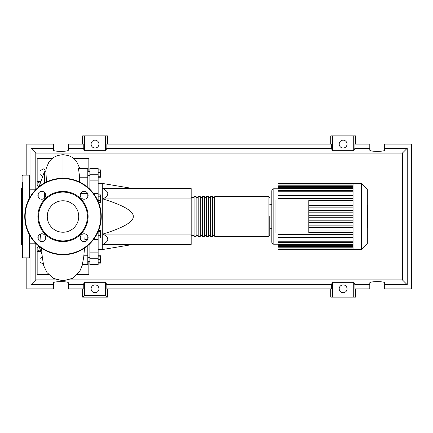<?xml version="1.0" encoding="UTF-8"?>
<svg xmlns="http://www.w3.org/2000/svg" width="433" height="433" viewBox="0 0 433 433"><rect width="100%" height="100%" fill="white"/><g stroke="black" fill="none" stroke-linecap="round" stroke-linejoin="round"><path stroke-width="0.65" d="M98.145 183.424L102.28 183.424L102.28 249.576L98.145 249.576M102.28 249.576L133.288 244.407M102.28 183.424L133.288 188.593M102.859 198.926C109.435 195.483 109.435 192.036 102.859 188.593L191.175 188.593L191.175 198.926L102.859 198.926C123.394 205.28 133.537 211.142 133.288 216.5C133.537 221.858 123.394 227.72 102.859 234.074L191.175 234.074L191.175 244.407L102.859 244.407C109.435 240.964 109.435 237.517 102.859 234.074M191.175 198.926L191.175 234.074M98.145 169.866L100.543 169.866L100.543 177.243L98.145 177.243M98.145 176.253L100.543 176.253M98.145 172.567L100.543 172.567M98.145 196.804L100.543 196.804L100.543 194.893L98.145 194.893M98.6 202.53L100.543 202.53L100.543 196.804M98.145 200.62L100.543 200.62M98.145 235.276L100.543 235.276L100.543 230.6L98.551 230.6M98.145 231.59L100.543 231.59M98.145 237.977L100.543 237.977L100.543 235.276M98.145 262.755L100.543 262.755L100.543 255.757L98.145 255.757M98.145 259.448L100.543 259.448M98.145 256.141L100.543 256.141M98.145 263.134L100.543 263.134L100.543 262.755M98.145 201.415L98.145 168.383L89.875 168.383L89.875 180.133L98.145 180.133M89.875 189.286L89.875 180.133M98.145 252.867L89.875 252.867L89.875 258.766L98.145 258.766L98.145 231.585M89.875 252.867L89.875 243.714M98.145 258.766L98.145 264.617L89.875 264.617L89.875 258.766M191.175 235.52L192.003 236.348L192.003 196.652L191.175 197.48M268.909 236.348L268.909 196.652L214.741 196.652L214.741 236.348L268.909 236.348L269.737 235.52L269.737 216.5M212.673 216.5L212.673 196.652L210.606 196.652L210.606 236.348L212.673 236.348L212.673 216.5M208.538 216.5L208.538 196.652L206.471 196.652L206.471 236.348L208.538 236.348L208.538 216.5M204.408 216.5L204.408 196.652L202.341 196.652L202.341 236.348L204.408 236.348L204.408 216.5M200.273 216.5L200.273 196.652L198.206 196.652L198.206 236.348L200.273 236.348L200.273 216.5M196.138 216.5L196.138 196.652L194.071 196.652L194.071 236.348L196.138 236.348L196.138 216.5M367.314 189.335L367.314 243.665L361.609 249.37L361.609 183.63L367.314 189.335M361.609 183.63L353.052 183.63L353.052 249.37L278.002 249.37L278.002 234.61L353.052 234.61M273.867 244.201L273.867 188.799A2.068 2.068 0 0 0 271.805 190.866L271.805 242.134A2.068 2.068 0 0 0 273.867 244.201L278.002 244.201M269.737 204.3L271.805 204.3L271.805 216.5M353.052 198.39L278.002 198.39L278.002 184.014L353.052 184.014M275.935 232.938L275.935 200.062L308.81 200.062L308.81 232.938L275.935 232.938M353.052 202.947L308.81 202.947M353.052 205.399L308.81 205.399M353.052 207.878L308.81 207.878M353.052 210.33L308.81 210.33M353.052 212.809L308.81 212.809M353.052 215.261L308.81 215.261M353.052 217.739L308.81 217.739M353.052 220.191L308.81 220.191M353.052 222.67L308.81 222.67M353.052 225.122L308.81 225.122M353.052 227.601L308.81 227.601M353.052 183.63L278.002 183.63L278.002 184.014M353.052 234.984L278.002 234.984M353.052 237.463L278.002 237.463M353.052 232.532L308.81 232.532M353.052 230.053L308.81 230.053M353.052 195.537L278.002 195.537M353.052 198.016L278.002 198.016M353.052 200.468L308.81 200.468M367.731 205.242L367.731 210.887M367.731 205.507L367.314 205.507M367.314 211.721L367.731 211.721L367.731 214.968L367.032 214.968M367.731 213.458L367.314 213.458M367.314 217.436L367.731 217.436L367.731 215.325L367.314 215.325M367.731 217.436L367.731 227.915L367.314 227.915M367.731 226.118L367.314 226.118M367.731 225.831L367.314 225.831M367.731 223.574L367.314 223.574M367.731 222.216L367.314 222.216M367.731 221.62L367.314 221.62M367.731 219.877L367.314 219.877M36.199 243.79L29.92 243.79M36.199 189.21L29.92 189.21M42.028 254.642L39.057 246.328L37.157 247.508L37.157 251.643L40.231 249.619M44.393 198.254L44.393 192.349M44.393 183.083L44.393 171.744L39.057 186.672M38.191 193.757L38.191 196.847M38.191 236.153L38.191 239.243M44.393 171.744L45.92 171.744L46.483 182.001M43.349 264.141L40.047 262.236L40.047 258.42L42.282 257.132M42.807 176.171L40.047 174.58L40.047 170.764L43.36 168.854L45.909 170.326M83.688 257.375L82.313 264.617L87.807 264.617L87.807 255.789L83.856 255.789M87.807 255.789L87.807 245.608M79.515 182.001L79.672 177.211L87.807 177.211L87.807 168.383L78.46 168.383L79.672 177.211M87.807 187.392L87.807 177.211M87.807 196.847L87.807 193.757M87.704 239.46L84.863 239.46L85.133 233.885M87.807 239.243L87.807 236.153M40.199 183.489L37.157 181.357L37.157 185.492L38.992 186.726M40.956 251.643L37.157 251.643L37.157 274.387L48.458 274.387M52.063 158.613L37.157 158.613L37.157 181.357L40.956 181.357M73.929 158.613L88.841 158.613L88.841 171.484M88.841 261.516L88.841 274.387L77.539 274.387M29.92 235.698L29.92 257.435L29.504 257.846L22.889 257.846L22.478 257.435L22.478 182.217M29.504 198.033L29.504 175.154L22.889 175.154L22.889 257.846M22.478 187.143L21.65 187.971L21.65 245.029L22.478 245.857M29.92 247.059L29.92 243.341M22.478 243.341L22.478 247.059M22.478 225.436L22.478 226.529M29.92 182.217L29.92 197.302M37.888 216.5A25.109 25.109 0 0 0 62.996 241.609A25.109 25.109 0 0 0 88.11 216.5A25.109 25.109 0 0 0 62.996 191.391A25.109 25.109 0 0 0 37.888 216.5M87.39 216.5A24.394 24.394 0 0 1 62.996 240.894A24.394 24.394 0 0 1 38.602 216.5A24.394 24.394 0 0 1 62.996 192.106A24.394 24.394 0 0 1 87.39 216.5M24.751 216.5A38.245 38.245 0 0 1 62.996 178.255A38.245 38.245 0 0 1 101.246 216.5A38.245 38.245 0 0 1 62.996 254.745A38.245 38.245 0 0 1 24.751 216.5M45.73 237.695A3.929 3.929 0 0 0 41.801 233.771A3.929 3.929 0 0 0 37.871 237.695A3.929 3.929 0 0 0 41.801 241.625A3.929 3.929 0 0 0 45.73 237.695M45.73 195.305A3.929 3.929 0 0 0 41.801 191.375A3.929 3.929 0 0 0 37.871 195.305A3.929 3.929 0 0 0 41.801 199.229A3.929 3.929 0 0 0 45.73 195.305M88.121 195.305A3.929 3.929 0 0 0 84.197 191.375A3.929 3.929 0 0 0 80.267 195.305A3.929 3.929 0 0 0 84.197 199.229A3.929 3.929 0 0 0 88.121 195.305M88.121 237.695A3.929 3.929 0 0 0 84.197 233.771A3.929 3.929 0 0 0 80.267 237.695A3.929 3.929 0 0 0 84.197 241.625A3.929 3.929 0 0 0 88.121 237.695M78.73 216.5A15.734 15.734 0 0 0 62.996 200.766A15.734 15.734 0 0 0 47.267 216.5A15.734 15.734 0 0 0 62.996 232.234A15.734 15.734 0 0 0 78.73 216.5M98.968 288.816A3.929 3.929 0 0 1 95.043 292.74A3.929 3.929 0 0 1 91.114 288.816A3.929 3.929 0 0 1 95.043 284.887A3.929 3.929 0 0 1 98.968 288.816M347.055 288.816A3.929 3.929 0 0 1 343.125 292.74A3.929 3.929 0 0 1 339.196 288.816A3.929 3.929 0 0 1 343.125 284.887A3.929 3.929 0 0 1 347.055 288.816M98.968 144.097A3.929 3.929 0 0 1 95.043 148.026A3.929 3.929 0 0 1 91.114 144.097A3.929 3.929 0 0 1 95.043 140.173A3.929 3.929 0 0 1 98.968 144.097M347.055 144.097A3.929 3.929 0 0 1 343.125 148.026A3.929 3.929 0 0 1 339.196 144.097A3.929 3.929 0 0 1 343.125 140.173A3.929 3.929 0 0 1 347.055 144.097M369.798 284.725L354.93 284.725L354.93 288.86L369.798 288.86L369.798 282.906C369.436 281.223 385.04 281.223 384.683 282.906L384.683 288.86L411.35 288.86L411.35 144.14L384.683 144.14L384.683 150.094C385.04 151.777 369.436 151.777 369.798 150.094L369.798 144.14L354.93 144.14L354.93 148.275L369.798 148.275M82.638 144.14L82.638 135.87L84.44 135.87L84.44 150.695L83.239 148.275L83.239 144.14L68.371 144.14L68.371 150.094C68.733 151.777 53.129 151.777 53.486 150.094L53.486 144.14L26.819 144.14L26.819 175.154M355.531 144.14L355.531 135.87L353.729 135.87L353.729 150.695L332.522 150.695L331.321 148.275L331.321 144.14L106.848 144.14L106.848 148.275L105.647 150.695L105.647 135.87L107.444 135.87L107.444 144.14M330.72 144.14L330.72 135.87L332.522 135.87L332.522 150.695M355.531 288.86L355.531 297.13L330.72 297.13L330.72 288.86M107.444 288.86L107.444 297.13L82.638 297.13L82.638 288.86M384.683 148.275L407.215 148.275L407.215 284.725L384.683 284.725M26.819 257.846L26.819 288.86L53.486 288.86L53.486 282.906C53.129 281.223 68.733 281.223 68.371 282.906L68.371 288.86L83.239 288.86L83.239 284.725L68.371 284.725M68.371 148.275L83.239 148.275M53.486 284.725L30.954 284.725L30.954 243.79M30.954 189.21L30.954 148.275L53.486 148.275M353.729 135.87L332.522 135.87M354.93 148.275L353.729 150.695M105.647 150.695L84.44 150.695M105.647 135.87L84.44 135.87M83.239 284.725L84.44 282.305L105.647 282.305L106.848 284.725L106.848 288.86L331.321 288.86L331.321 284.725L332.522 282.305L332.522 297.13M332.522 282.305L353.729 282.305L353.729 297.13M353.729 282.305L354.93 284.725M407.215 284.725L402.376 279.88L68.977 279.88M57.015 279.88L35.793 279.88L35.793 243.79M30.954 284.725L35.793 279.88M331.321 284.725L106.848 284.725M106.848 148.275L331.321 148.275M107.444 297.13L105.647 295.328L84.44 295.328L82.638 297.13M84.44 282.305L84.44 295.328M105.647 282.305L105.647 295.328M407.215 148.275L402.376 153.12L402.376 279.88M35.793 189.21L35.793 153.12L402.376 153.12M30.954 148.275L35.793 153.12M98.145 191.002L91.504 191.002M98.145 174.234L89.875 174.234M91.504 241.998L98.145 241.998M353.052 191.77L278.002 191.77M353.052 186.444L278.002 186.444M353.052 188.539L278.002 188.539M353.052 241.23L278.002 241.23M353.052 246.556L278.002 246.556M353.052 244.461L278.002 244.461M367.731 211.147L367.314 211.147M367.731 209.832L367.314 209.832M367.731 207.51L367.314 207.51M367.731 214.925L367.314 214.925M367.731 216.381L367.314 216.381M367.731 217.572L367.314 217.572M62.996 178.255L62.996 154.662L68.446 155.55L71.965 157.201L74.232 158.868L76.452 161.206L79.775 168.383M29.504 234.967L29.504 257.846M100.829 216.5A37.833 37.833 0 0 0 62.996 178.667A37.833 37.833 0 0 0 25.163 216.5A37.833 37.833 0 0 0 62.996 254.333A37.833 37.833 0 0 0 100.829 216.5M89.875 257.381L87.807 257.381M89.875 175.619L87.807 175.619M89.875 171.484L87.807 171.484M89.875 261.516L87.807 261.516M93.588 239.46L98.145 239.46M93.588 193.54L98.145 193.54M194.071 235.52L192.003 235.52M198.206 235.52L196.138 235.52M202.341 235.52L200.273 235.52M206.471 235.52L204.408 235.52M210.606 235.52L208.538 235.52M214.741 235.52L212.673 235.52M214.741 197.48L212.673 197.48M210.606 197.48L208.538 197.48M206.471 197.48L204.408 197.48M202.341 197.48L200.273 197.48M198.206 197.48L196.138 197.48M194.071 197.48L192.003 197.48M268.909 196.652L269.737 197.48M273.867 188.799L278.002 188.799M278.002 190.531L353.052 190.531M278.002 185.205L353.052 185.205M278.002 187.3L353.052 187.3M353.052 248.986L278.002 248.986M353.052 242.469L278.002 242.469M353.052 247.795L278.002 247.795M353.052 245.7L278.002 245.7M269.737 228.7L271.805 228.7M353.052 249.37L361.609 249.37M367.032 205.085L367.731 205.085M367.032 211.304L367.731 211.304M80.684 193.54L87.704 193.54M82.541 264.617L79.607 271.697L72.549 278.338L62.996 280.817L53.741 278.495L47.008 272.606L43.771 265.819L42.38 257.987L41.481 248.12M83.683 257.429L84.516 248.12M84.976 241.544L85.117 239.46M41.016 241.544L40.513 233.988M45.779 171.744L46.288 168.074L48.913 162.066L51.359 159.236L54.228 157.082L57.898 155.436L62.996 154.657M22.889 175.154L22.478 175.565M29.504 175.154L29.92 175.565"/></g></svg>
